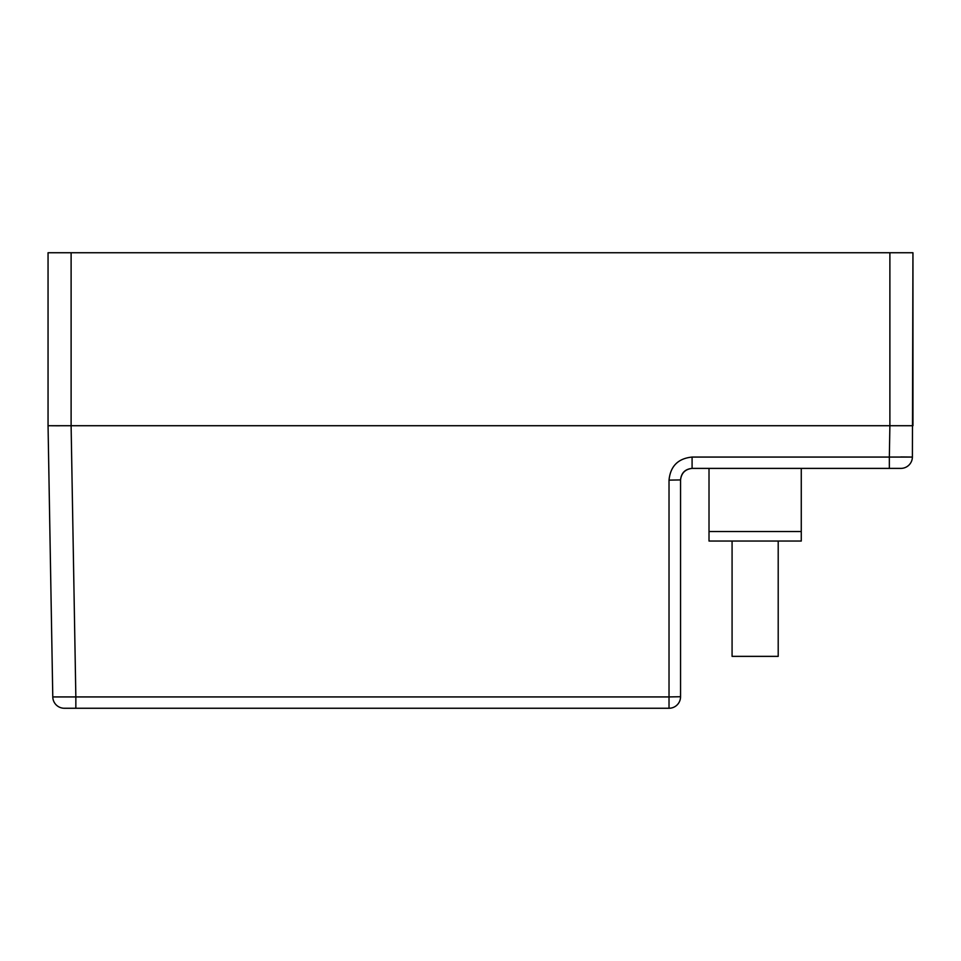 <?xml version="1.0" encoding="UTF-8"?>
<svg xmlns="http://www.w3.org/2000/svg" width="961" height="961" viewBox="0 0 961 961"><rect width="100%" height="100%" fill="white"/><g stroke="black" fill="none" stroke-linecap="round" stroke-linejoin="round"><path stroke-width="1.44" d="M71.114 425.723L48.05 425.723L48.05 252.743L71.114 252.743L71.114 425.927L75.847 696.929L669.024 696.929L669.024 480.128L680.556 479.923C681.373 473.064 685.217 469.22 692.088 468.391L692.088 457.064C678.106 458.457 670.418 466.145 669.024 480.128C670.418 466.145 678.106 458.457 692.088 457.064L889.345 457.064L889.886 425.723L48.05 425.723L52.783 696.929L75.847 696.929L75.847 708.257L64.315 708.257L669.024 708.257A11.532 11.532 0 0 0 680.556 696.725L680.556 479.923C681.253 472.944 685.097 469.1 692.088 468.391L889.345 468.391L889.345 457.064L912.397 457.064L900.877 456.955M889.886 252.743L912.95 252.743L912.95 425.723L901.418 425.723L912.95 425.723L912.95 396.893L912.95 425.723L889.886 425.723L889.886 252.743L71.114 252.743M912.95 326.548L912.95 376.135L912.95 326.548M889.345 468.391L900.877 468.391A11.532 11.532 0 0 0 912.397 457.064L912.95 252.743M48.05 425.723L59.582 425.795M778.206 541.043L778.206 656.363L732.078 656.363L732.078 541.043L801.27 541.043L801.27 468.391M732.078 541.043L709.014 541.043L709.014 468.391M52.783 696.929A11.532 11.532 0 0 0 64.315 708.257M669.024 696.929L680.556 696.725A11.532 11.532 0 0 1 669.024 708.257L669.024 696.929M709.014 531.517L801.27 531.517"/></g></svg>
